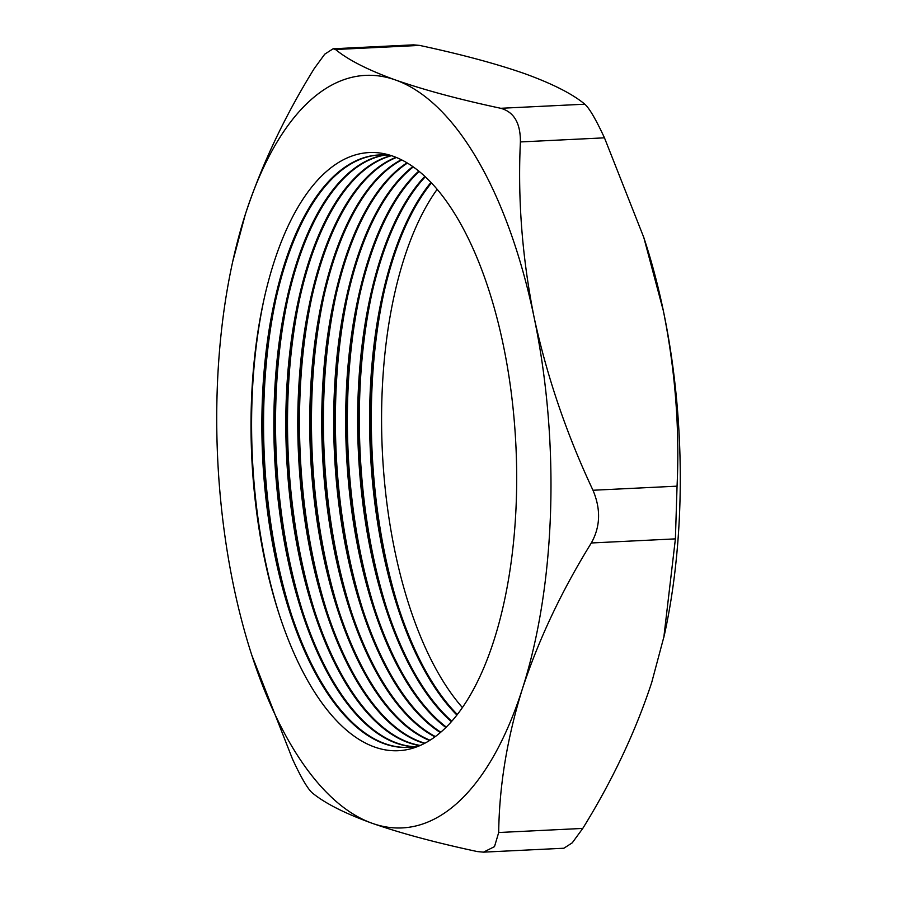 <?xml version="1.0" encoding="UTF-8"?>
<svg xmlns="http://www.w3.org/2000/svg" width="897" height="897" viewBox="0 0 897 897"><rect width="100%" height="100%" fill="white"/><g stroke="black" fill="none" stroke-linecap="round" stroke-linejoin="round"><path stroke-width="1.35" d="M279.584 615.566A307.245 135.649 87.2 0 1 251.922 403.067A307.245 135.649 87.2 0 1 264.155 298.634M251.339 404.502A299.419 132.195 87.2 0 1 263.696 300.686A299.419 132.195 87.2 0 1 417.397 169.993A299.419 132.195 87.2 0 1 516.369 498.799A299.419 132.195 87.2 0 1 422.498 744.409A299.419 132.195 87.2 0 1 278.933 613.57A299.419 132.195 87.2 0 1 251.339 404.502M420.323 745.418A296.559 130.928 87.2 0 1 407.855 747.392A296.559 130.928 87.2 0 1 262.182 404.48A296.559 130.928 87.2 0 1 379.005 154.968A296.559 130.928 87.2 0 1 391.608 155.73M291.323 614.232A307.245 135.649 87.2 0 1 263.897 402.484A307.245 135.649 87.2 0 1 275.962 298.824M408.303 747.369A296.559 130.928 87.2 0 1 290.426 611.507A296.559 130.928 87.2 0 1 263.09 404.435A296.559 130.928 87.2 0 1 275.345 301.616A296.559 130.928 87.2 0 1 379.465 154.957M413.82 746.786A296.559 130.928 87.2 0 1 274.157 403.897A296.559 130.928 87.2 0 1 385.004 154.99M303.287 613.649A307.245 135.649 87.2 0 1 275.861 401.901A307.245 135.649 87.2 0 1 287.937 298.241M414.279 746.719A296.559 130.928 87.2 0 1 302.401 610.924A296.559 130.928 87.2 0 1 275.065 403.852A296.559 130.928 87.2 0 1 287.309 301.033A296.559 130.928 87.2 0 1 385.463 155.013M419.762 745.564A296.559 130.928 87.2 0 1 286.121 403.314A296.559 130.928 87.2 0 1 391.036 155.63M315.262 613.066A307.245 135.649 87.2 0 1 287.836 401.318A307.245 135.649 87.2 0 1 299.901 297.658M420.211 745.441A296.559 130.928 87.2 0 1 314.376 610.341A296.559 130.928 87.2 0 1 287.04 403.269A296.559 130.928 87.2 0 1 299.284 300.45A296.559 130.928 87.2 0 1 391.507 155.708M424.516 743.4A296.559 130.928 87.2 0 1 298.096 402.731A296.559 130.928 87.2 0 1 395.981 157.334M327.237 612.483A307.245 135.649 87.2 0 1 299.811 400.735A307.245 135.649 87.2 0 1 311.876 297.075M424.886 743.198A296.559 130.928 87.2 0 1 326.34 609.758A296.559 130.928 87.2 0 1 299.004 402.686A296.559 130.928 87.2 0 1 311.259 299.867A296.559 130.928 87.2 0 1 396.373 157.491M429.607 740.474A296.559 130.928 87.2 0 1 310.07 402.148A296.559 130.928 87.2 0 1 401.34 159.744M339.201 611.9A307.245 135.649 87.2 0 1 311.786 400.152A307.245 135.649 87.2 0 1 323.851 296.492M430.011 740.227A296.559 130.928 87.2 0 1 338.315 609.175A296.559 130.928 87.2 0 1 310.979 402.103A296.559 130.928 87.2 0 1 323.223 299.284A296.559 130.928 87.2 0 1 401.755 159.958M434.933 736.852A296.559 130.928 87.2 0 1 322.045 401.564A296.559 130.928 87.2 0 1 406.991 162.828M351.175 611.317A307.245 135.649 87.2 0 1 323.75 399.569A307.245 135.649 87.2 0 1 335.826 295.909M435.348 736.549A296.559 130.928 87.2 0 1 350.29 608.592A296.559 130.928 87.2 0 1 322.954 401.52A296.559 130.928 87.2 0 1 335.198 298.701A296.559 130.928 87.2 0 1 407.429 163.086M440.371 732.535A296.559 130.928 87.2 0 1 334.009 400.981A296.559 130.928 87.2 0 1 412.822 166.595M363.15 610.734A307.245 135.649 87.2 0 1 335.725 398.986A307.245 135.649 87.2 0 1 347.789 295.326M440.786 732.176A296.559 130.928 87.2 0 1 362.253 608.009A296.559 130.928 87.2 0 1 334.929 400.937A296.559 130.928 87.2 0 1 347.173 298.118A296.559 130.928 87.2 0 1 413.27 166.92M445.865 727.478A296.559 130.928 87.2 0 1 345.984 400.398A296.559 130.928 87.2 0 1 418.776 171.092M375.125 610.151A307.245 135.649 87.2 0 1 347.7 398.403A307.245 135.649 87.2 0 1 359.764 294.743M446.28 727.063A296.559 130.928 87.2 0 1 374.228 607.426A296.559 130.928 87.2 0 1 346.892 400.354A296.559 130.928 87.2 0 1 359.148 297.535A296.559 130.928 87.2 0 1 419.235 171.473M451.382 721.67A296.559 130.928 87.2 0 1 357.959 399.815A296.559 130.928 87.2 0 1 424.83 176.35M387.089 609.568A307.245 135.649 87.2 0 1 359.663 397.82A307.245 135.649 87.2 0 1 371.739 294.16M451.796 721.188A296.559 130.928 87.2 0 1 386.203 606.843A296.559 130.928 87.2 0 1 358.867 399.77A296.559 130.928 87.2 0 1 371.111 296.952A296.559 130.928 87.2 0 1 425.29 176.776M456.898 715.044A296.559 130.928 87.2 0 1 369.923 399.232A296.559 130.928 87.2 0 1 430.964 182.405M399.064 608.985A307.245 135.649 87.2 0 1 371.638 397.236A307.245 135.649 87.2 0 1 383.714 293.577M457.313 714.505A296.559 130.928 87.2 0 1 398.178 606.26A296.559 130.928 87.2 0 1 370.842 399.187A296.559 130.928 87.2 0 1 383.086 296.369A296.559 130.928 87.2 0 1 431.435 182.898M462.404 707.554A296.559 130.928 87.2 0 1 381.898 398.649A296.559 130.928 87.2 0 1 437.164 189.323M217.13 392.325A376.706 166.315 -92.8 0 0 233.624 586.1A376.706 166.315 -92.8 0 0 251.855 655.359A376.706 166.315 -92.8 0 0 372.177 823.289A376.706 166.315 -92.8 0 0 522.402 688.84A376.706 166.315 -92.8 0 0 534.074 317.19A376.706 166.315 -92.8 0 0 395.532 80.001A376.706 166.315 -92.8 0 0 245.307 214.45A376.706 166.315 -92.8 0 0 232.682 261.722A376.706 166.315 -92.8 0 0 217.13 392.325M333.135 48.763L413.517 44.85L419.617 45.411C461.473 54.381 496.546 63.81 524.823 73.7C552.507 83.769 572.51 93.927 584.822 104.198C589.374 108.223 595.922 119.447 604.466 137.835L643.777 237.413L663.376 310.9A376.706 166.315 87.2 0 1 679.87 504.675A376.706 166.315 87.2 0 1 664.318 635.278L651.693 682.55C635.457 731.806 612.483 780.424 582.77 828.424L572.252 842.821L563.865 848.237L483.483 852.15L494.494 846.633L498.698 832.517C499.248 785.85 507.153 737.951 522.402 688.84C538.626 639.583 561.6 590.966 591.325 542.977C600.407 526.741 600.956 509.171 592.984 490.255C566.5 433.969 546.867 376.28 534.074 317.19C522.222 257.944 517.659 199.526 520.395 141.939C520.552 123.181 514.003 111.968 500.75 108.29C459.331 99.444 424.259 90.014 395.532 80.001C368.095 70.067 348.092 59.897 335.545 49.503L333.135 48.763L324.759 54.156L314.23 68.576C284.472 116.666 261.498 165.295 245.307 214.45L232.682 261.722M643.777 237.413L645.145 241.641A376.706 166.315 87.2 0 1 663.376 310.9C675.228 370.147 679.791 428.564 677.056 486.163L675.396 538.873L663.791 637.632M251.855 655.359L292.534 759.154C301.033 777.486 307.581 788.698 312.178 792.802C324.736 803.196 344.728 813.355 372.177 823.289C400.903 833.302 435.976 842.732 477.383 851.578L483.483 852.15M500.75 108.29L584.822 104.198M419.617 45.411L335.545 49.503M592.984 490.255L677.056 486.163M604.466 137.835L520.395 141.939M675.396 538.873L591.325 542.977M498.698 832.517L582.77 828.424"/></g></svg>
